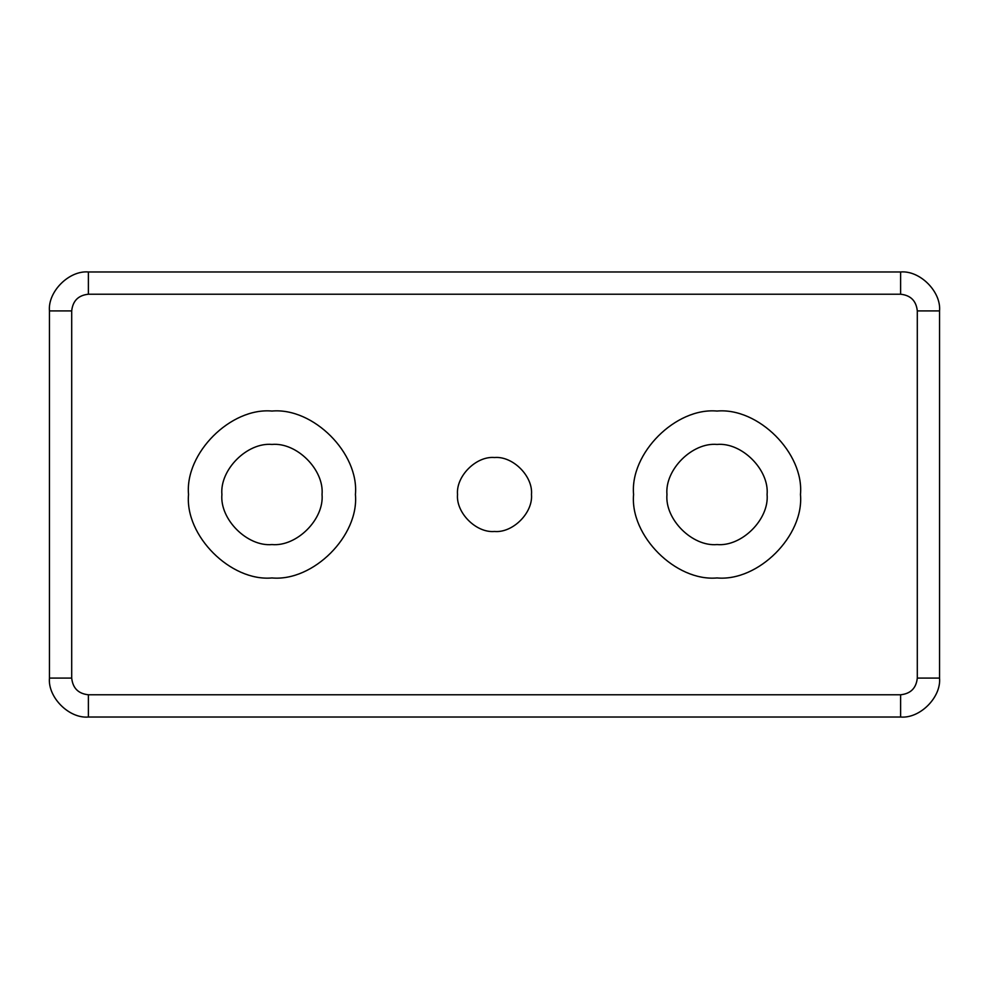 <?xml version="1.0" encoding="UTF-8"?>
<svg xmlns="http://www.w3.org/2000/svg" width="989" height="989" viewBox="0 0 989 989"><rect width="100%" height="100%" fill="white"/><g stroke="black" fill="none" stroke-linecap="round" stroke-linejoin="round"><path stroke-width="1.48" d="M900.608 694.773L88.392 694.773C78.329 693.709 72.766 688.146 71.703 678.083L71.703 310.917C72.766 300.854 78.329 295.291 88.392 294.228L900.608 294.228C910.671 295.291 916.234 300.854 917.298 310.917L917.298 678.083C916.234 688.146 910.671 693.709 900.608 694.773L900.608 717.025C919.869 718.768 941.293 697.344 939.55 678.083L939.55 310.917C941.293 291.656 919.869 270.232 900.608 271.975L88.392 271.975C69.131 270.232 47.707 291.656 49.45 310.917L49.45 678.083C47.707 697.344 69.131 718.768 88.392 717.025L900.608 717.025M800.472 494.5C804.205 535.791 758.316 581.68 717.025 577.947C675.734 581.68 629.845 535.791 633.578 494.5C629.845 453.209 675.734 407.32 717.025 411.053C758.316 407.32 804.205 453.209 800.472 494.5M355.422 494.5C359.155 535.791 313.266 581.68 271.975 577.947C230.684 581.68 184.795 535.791 188.528 494.5C184.795 453.209 230.684 407.32 271.975 411.053C313.266 407.32 359.155 453.209 355.422 494.5M531.476 494.5C533.133 512.797 512.797 533.133 494.5 531.476C476.204 533.133 455.867 512.797 457.524 494.5C455.867 476.204 476.204 455.867 494.5 457.524C512.797 455.867 533.133 476.204 531.476 494.5M221.907 494.5C219.669 519.274 247.201 546.806 271.975 544.568C296.749 546.806 324.281 519.274 322.043 494.5C324.281 469.726 296.749 442.194 271.975 444.432C247.201 442.194 219.669 469.726 221.907 494.5M666.957 494.5C664.719 519.274 692.251 546.806 717.025 544.568C741.799 546.806 769.331 519.274 767.093 494.5C769.331 469.726 741.799 442.194 717.025 444.432C692.251 442.194 664.719 469.726 666.957 494.5M88.392 694.773L88.392 717.025M939.55 678.083L917.298 678.083M71.703 678.083L49.45 678.083M939.55 310.917L917.298 310.917M71.703 310.917L49.45 310.917M900.608 271.975L900.608 294.228M88.392 294.228L88.392 271.975"/></g></svg>
